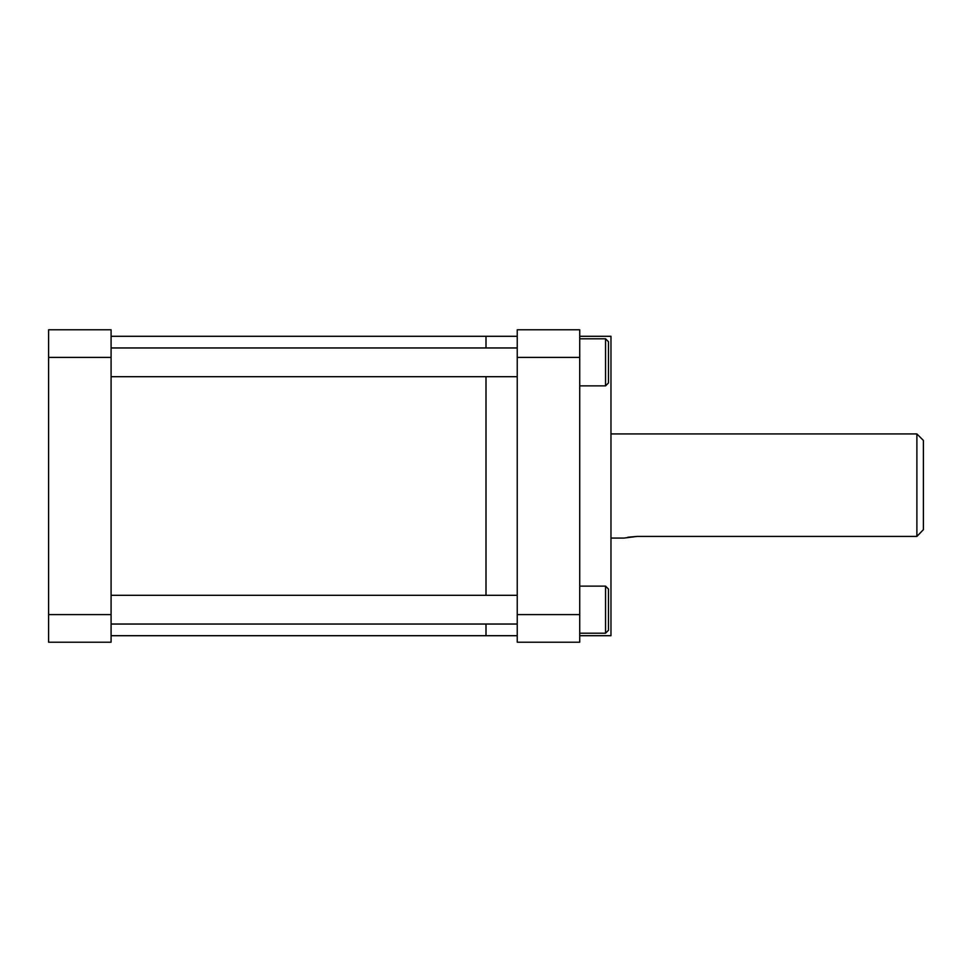 <?xml version="1.0" encoding="UTF-8"?>
<svg xmlns="http://www.w3.org/2000/svg" width="972" height="972" viewBox="0 0 972 972"><rect width="100%" height="100%" fill="white"/><g stroke="black" fill="none" stroke-linecap="round" stroke-linejoin="round"><path stroke-width="1.46" d="M916.888 433.925L923.4 440.438L923.4 529.667L916.888 536.423L916.888 433.925L610.975 433.925M610.975 538.075L623.988 538.075L637.012 536.423L627.803 537.249M637.012 536.423L916.888 536.423L923.4 529.667M579.725 336.3L610.975 336.3L610.975 635.7L579.725 635.7M111.087 635.7L486 635.7L486 624.036L486 635.7L517.238 635.7M486 595.301L486 376.699L486 595.301M517.238 357.404L517.238 642.213L579.725 642.213L579.725 329.787L517.238 329.787L517.238 357.404L579.725 357.404M517.238 614.596L579.725 614.596M486 347.964L486 336.3L486 347.964M48.6 614.596L48.6 642.213L111.087 642.213L111.087 329.787L48.6 329.787L48.6 614.596L111.087 614.596M48.6 357.404L111.087 357.404M605.556 633.209L608.472 630.293L608.472 589.044L605.556 586.128L605.556 633.209L579.725 633.209M605.556 385.872L608.472 382.956L608.472 341.707L605.556 338.791L605.556 385.872L579.725 385.872M517.238 336.3L111.087 336.3M111.087 624.036L517.238 624.036M579.725 586.128L605.556 586.128M111.087 595.301L517.238 595.301M111.087 376.699L517.238 376.699M579.725 338.791L605.556 338.791M111.087 347.964L517.238 347.964"/></g></svg>
